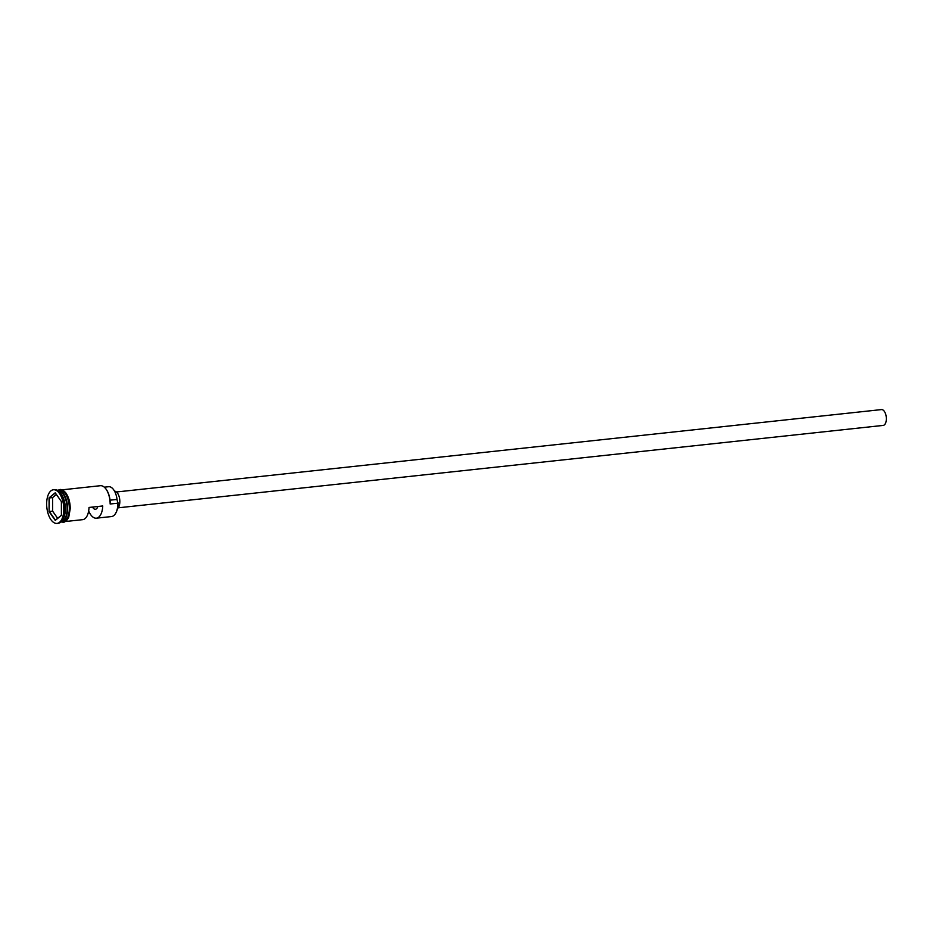 <?xml version="1.0" encoding="UTF-8"?>
<svg xmlns="http://www.w3.org/2000/svg" width="933" height="933" viewBox="0 0 933 933"><rect width="100%" height="100%" fill="white"/><g stroke="black" fill="none" stroke-linecap="round" stroke-linejoin="round"><path stroke-width="1.4" d="M88.682 510.899A15.931 7.942 -96.1 0 0 96.402 518.177L111.505 516.555A15.931 7.942 -96.1 0 0 115.727 513.185A15.931 7.942 -96.1 0 0 117.873 503.179L118.013 502.77A15.534 7.744 83.9 0 1 118.013 503.074A15.534 7.744 83.9 0 1 115.925 512.835A15.534 7.744 83.9 0 1 115.832 513.01M116.473 491.983L881.463 409.587A7.965 3.965 83.9 0 1 886.35 418.73A7.965 3.965 83.9 0 1 883.166 425.413L118.176 507.82M114.537 491.201A8.957 4.467 83.9 0 1 119.832 501.511A8.957 4.467 83.9 0 1 117.476 508.532M60.983 521.979A15.931 7.942 -96.1 0 0 67.083 508.648A15.931 7.942 -96.1 0 0 57.578 490.326A15.931 7.942 -96.1 0 1 57.811 490.291A15.931 7.942 -96.1 0 1 67.596 508.59A15.931 7.942 -96.1 0 1 61.228 521.967A15.931 7.942 -96.1 0 1 60.983 521.99M57.041 523.413L58.243 523.285A16.922 8.432 -96.1 0 0 62.733 519.704L63.222 518.841A15.931 7.942 -96.1 0 0 65.368 508.835A15.931 7.942 -96.1 0 0 60.435 492.927L59.77 492.181A16.922 8.432 -96.1 0 0 54.615 489.638L53.414 489.767A16.922 8.432 -96.1 0 0 46.65 503.983A16.922 8.432 -96.1 0 0 57.041 523.413A16.922 8.432 -96.1 0 0 63.806 509.208A16.922 8.432 -96.1 0 0 53.414 489.767M62.733 519.704A16.922 8.432 -96.1 0 0 65.007 509.08A16.922 8.432 -96.1 0 0 59.77 492.181M96.402 518.177A15.931 7.942 -96.1 0 0 102.747 505.966L89.02 507.447A15.931 7.942 83.9 0 1 82.675 519.658L65.648 521.489M117.873 503.179L110.152 504.007A15.931 7.942 -96.1 0 0 105.219 488.099A15.931 7.942 -96.1 0 0 100.367 485.708L62.231 489.825M61.228 521.967L62.943 521.78A15.931 7.942 -96.1 0 0 69.31 508.403A15.931 7.942 -96.1 0 0 59.525 490.117L57.811 490.291M105.347 488.251A15.534 7.744 83.9 0 1 105.487 488.402A15.534 7.744 83.9 0 1 110.292 503.598L110.152 504.007M61.38 501.569L61.403 515.366L55.257 520.392L49.087 511.611L49.064 497.825L55.21 492.799L61.38 501.569M118.013 502.77A5.971 2.974 83.9 0 1 117.045 499.435L110.059 500.193M104.298 487.189L108.636 486.723A14.03 6.998 83.9 0 1 117.045 499.435M97.825 506.502A6.963 3.475 83.9 0 1 95.446 509.266A6.963 3.475 83.9 0 1 92.53 507.074M56.4 494.49L52.598 497.592L52.621 511.167L49.356 511.517L55.42 520.148L61.403 515.261M52.621 511.167L57.648 518.328M52.598 497.592L49.332 497.942L49.087 511.611M55.362 493.021L49.064 497.825M62.219 492.822A15.733 7.837 83.9 0 1 67.153 508.602A15.733 7.837 83.9 0 1 64.983 518.561M63.059 520.999A15.733 7.837 -96.1 0 0 67.328 508.578A15.733 7.837 -96.1 0 0 59.805 490.863M62.056 521.874A16.024 7.989 -96.1 0 0 69.357 508.427A16.024 7.989 -96.1 0 0 58.651 490.21M59.957 489.988A16.024 7.989 83.9 0 1 70.22 508.333M57.683 490.315L60.365 489.44L63.211 490.326L66.173 493.289L69.042 499.598L70.29 508.38L68.715 517.349L66.453 520.836L63.945 522.247L61.088 521.979"/></g></svg>
